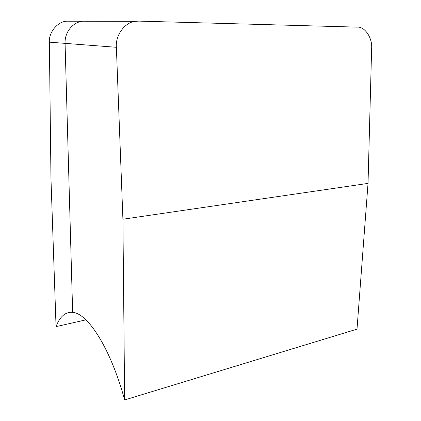 <?xml version="1.0" encoding="UTF-8"?>
<svg xmlns="http://www.w3.org/2000/svg" width="421" height="421" viewBox="0 0 421 421"><rect width="100%" height="100%" fill="white"/><g stroke="black" fill="none" stroke-linecap="round" stroke-linejoin="round"><path stroke-width="0.63" d="M124.642 399.95L122.911 219.22L368.028 183.393L357.008 329.148L124.642 399.95C110.491 347.883 87.579 313.166 72.649 312.366L65.076 43.363L72.649 312.366L70.754 312.271C64.381 312.703 59.482 317.487 56.051 326.628L85.905 319.855M85.463 21.071L92.067 21.245M49.368 42.158C48.626 32.785 57.135 21.808 66.444 21.208L82.474 21.229C72.565 22.35 64.581 32.401 65.076 43.363C64.581 32.401 72.565 22.35 82.474 21.229L135.578 21.313C124.79 22.039 115.196 35.632 116.375 47.289L49.368 42.158L50.973 178.772L56.051 326.628M66.444 21.208L69.323 21.055M368.028 183.393L371.632 48.357C372.522 38.148 364.912 26.502 357.44 27.128L138.909 21.124L135.578 21.313M122.911 219.22L116.375 47.289"/></g></svg>
